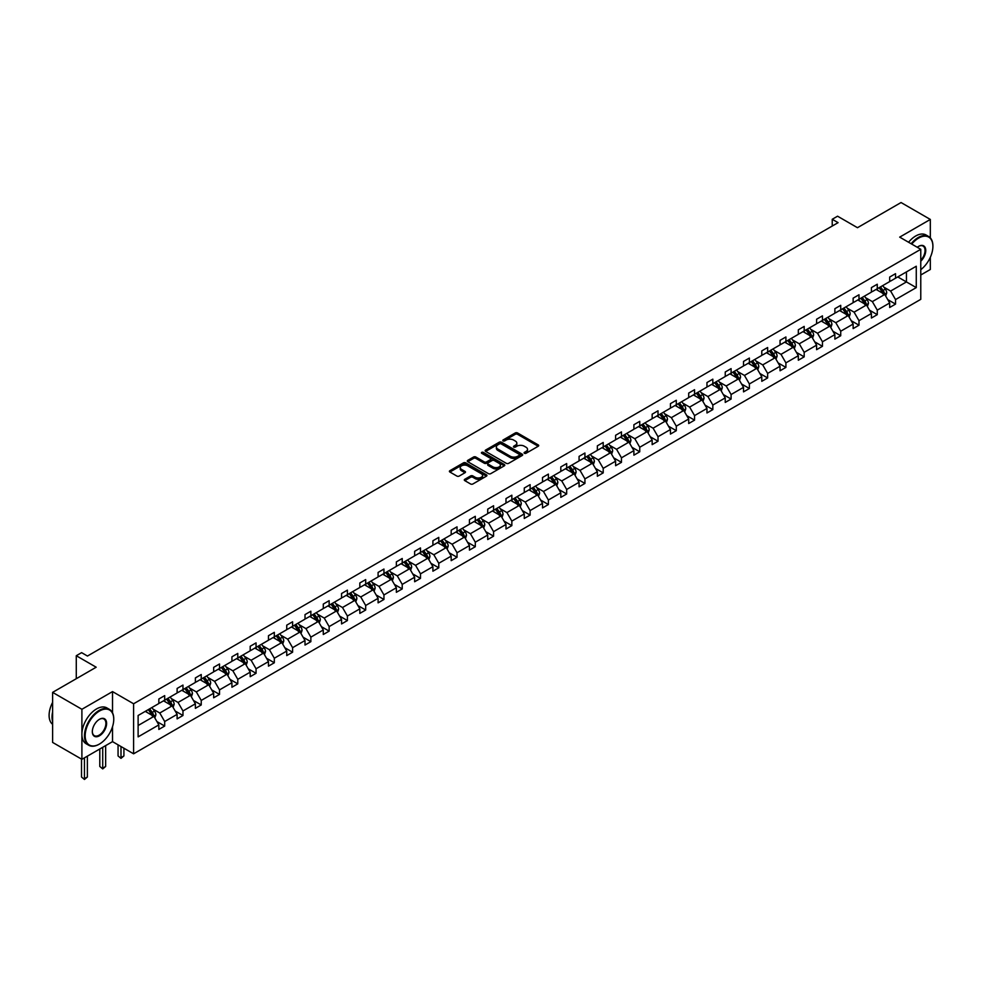 <?xml version="1.0" encoding="UTF-8"?>
<svg xmlns="http://www.w3.org/2000/svg" width="982" height="982" viewBox="0 0 982 982"><rect width="100%" height="100%" fill="white"/><g stroke="black" fill="none" stroke-linecap="round" stroke-linejoin="round"><path stroke-width="1.47" d="M524.413 453.291A1.142 0.663 0 0 0 526.021 453.291L538.234 446.245A1.62 0.933 0 0 0 538.713 445.583A1.62 0.933 0 0 0 538.234 444.92L517.539 432.964A1.62 0.933 0 0 0 515.243 432.964L503.03 440.022A1.142 0.663 0 0 0 504.638 440.943L506.221 440.034A5.205 3.007 0 0 1 513.574 440.034L515.305 441.028A5.205 3.007 0 0 1 516.827 443.152A5.205 3.007 0 0 1 515.305 445.276L513.721 446.196A1.142 0.663 0 0 0 515.329 447.117L516.913 446.209A5.205 3.007 0 0 1 524.265 446.209L525.996 447.203A5.205 3.007 0 0 1 527.518 449.326A5.205 3.007 0 0 1 525.996 451.45L524.413 452.371A1.142 0.663 0 0 0 524.413 453.291L524.413 452.371M930.322 237.865L930.322 219.44L901.046 202.537L857.47 227.701L837.56 216.2L832.233 219.281L832.233 226.044M920.772 274.997L930.322 269.485L930.322 257.296M112.525 712.809L112.525 691.598L81.899 709.286L81.899 759.319L52.611 742.417L52.611 692.371L96.187 667.22L76.277 655.731L76.277 678.722M81.899 709.286L52.611 692.371M464.781 479.29A1.62 0.933 0 0 0 464.302 479.965A1.62 0.933 0 0 0 464.781 480.628L470.587 483.979A1.62 0.933 0 0 0 472.882 483.979L486.446 476.147A1.62 0.933 0 0 0 486.925 475.484A1.62 0.933 0 0 0 486.446 474.809L465.75 462.866A1.62 0.933 0 0 0 463.455 462.866L449.891 470.697A1.62 0.933 0 0 0 449.412 471.36A1.62 0.933 0 0 0 449.891 472.023L456.9 476.074A1.62 0.933 0 0 0 459.195 476.074L465.002 472.723A1.62 0.933 0 0 0 465.48 472.06A1.62 0.933 0 0 0 465.002 471.397L461.528 469.384A4.345 2.516 0 0 1 460.251 467.616A4.345 2.516 0 0 1 462.939 465.296A4.345 2.516 0 0 1 467.678 465.836L481.303 473.705A4.345 2.516 0 0 1 482.579 475.484A4.345 2.516 0 0 1 479.891 477.804A4.345 2.516 0 0 1 475.153 477.252L472.882 475.939A1.62 0.933 0 0 0 470.587 475.939L464.781 479.29L464.781 480.628L470.587 477.301L470.587 475.939M76.277 655.731L81.604 652.649L87.459 656.037L838.088 222.656L832.233 219.281M112.525 691.598L133.601 703.775L920.772 249.305L920.772 299.338L133.601 753.808L133.601 703.775M930.322 219.44L899.696 237.128L920.772 249.305M506.331 463.332A1.62 0.933 0 0 0 508.639 463.332L522.203 455.501A1.62 0.933 0 0 0 522.682 454.838A1.62 0.933 0 0 0 522.203 454.175L501.507 442.231A1.62 0.933 0 0 0 499.212 442.231L485.636 450.063A1.62 0.933 0 0 0 485.169 450.726A1.62 0.933 0 0 0 485.636 451.389L506.331 463.332M482.125 453.537A1.142 0.663 0 0 1 483.279 453.696L504.306 465.836L490.755 473.655A1.62 0.933 0 0 1 488.459 473.655L467.763 461.712L467.763 460.374A1.62 0.933 0 0 0 467.285 461.037A1.62 0.933 0 0 0 467.763 461.712M467.763 460.374L473.57 457.023A1.62 0.933 0 0 1 475.865 457.023L484.261 461.871A1.62 0.933 0 0 0 486.556 461.871L490.411 459.65A1.62 0.933 0 0 0 490.89 458.987A1.62 0.933 0 0 0 490.411 458.324L481.671 453.279A1.142 0.663 0 0 1 483.279 452.346L504.318 464.498A1.62 0.933 0 0 1 504.797 465.161A1.62 0.933 0 0 1 504.318 465.824L504.318 464.498M138.118 715.497L158.839 703.529L158.839 699L164.694 695.624L164.694 700.154L177.116 692.985L177.116 688.456L182.971 685.08L182.971 689.609L195.381 682.441L195.381 677.911L201.236 674.524L201.236 679.053L213.659 671.884L213.659 667.355L219.514 663.979L219.514 668.509L231.924 661.34L231.924 656.811L237.779 653.423L237.779 657.965L250.201 650.796L250.201 646.266L256.057 642.879L256.057 647.408L268.467 640.239L268.467 635.71L274.322 632.334L274.322 636.864L286.744 629.695L286.744 625.166L292.599 621.778L292.599 626.307L305.009 619.151L305.009 614.609L310.864 611.234L310.864 615.763L323.287 608.595L323.287 604.065L329.142 600.689L329.142 605.219L341.552 598.05L341.552 593.521L347.407 590.133L347.407 594.662L359.829 587.494L359.829 582.964L365.685 579.589L365.685 584.118L378.095 576.95L378.095 572.42L383.95 569.044L383.95 573.574L396.36 566.405L396.36 561.876L402.227 558.488L402.227 563.017L414.637 555.849L414.637 551.319L420.492 547.944L420.492 552.473L432.902 545.305L432.902 540.775L438.77 537.387L438.77 541.929L451.18 534.76L451.18 530.231L457.035 526.843L457.035 531.372L469.445 524.204L469.445 519.674L475.3 516.299L475.3 520.828L487.723 513.66L487.723 509.13L493.578 505.742L493.578 510.272L505.988 503.115L505.988 498.574L511.843 495.198L511.843 499.728L524.265 492.559L524.265 488.029L530.12 484.654L530.12 489.183L542.53 482.015L542.53 477.485L548.386 474.097L548.386 478.627L560.808 471.458L560.808 466.929L566.663 463.553L566.663 468.083L579.073 460.914L579.073 456.385L584.928 453.009L584.928 457.538L597.351 450.37L597.351 445.84L603.206 442.452L603.206 446.982L615.616 439.813L615.616 435.284L621.471 431.908L621.471 436.438L633.893 429.269L633.893 424.74L639.748 421.352L639.748 425.893L652.158 418.725L652.158 414.195L658.014 410.807L658.014 415.337L670.436 408.168L670.436 403.639L676.291 400.263L676.291 404.793L688.701 397.624L688.701 393.095L694.556 389.707L694.556 394.248L706.966 387.08L706.966 382.538L712.834 379.162L712.834 383.692L725.244 376.523L725.244 371.994L731.099 368.618L731.099 373.148L743.509 365.979L743.509 361.45L749.376 358.062L749.376 362.591L761.787 355.423L761.787 350.893L767.642 347.518L767.642 352.047L780.052 344.878L780.052 340.349L785.907 336.973L785.907 341.503L798.329 334.334L798.329 329.805L804.184 326.417L804.184 330.946L816.594 323.778L816.594 319.248L822.45 315.873L822.45 320.402L834.872 313.233L834.872 308.704L840.727 305.328L840.727 309.858L853.137 302.689L853.137 298.16L858.992 294.772L858.992 299.301L871.415 292.133L871.415 287.603L877.27 284.228L877.27 288.757L889.68 281.589L889.68 277.059L895.535 273.671L895.535 278.213L916.267 266.232L916.267 287.603L895.535 299.571L895.535 304.101L889.68 307.489L889.68 302.959L877.27 310.128L877.27 314.657L871.415 318.033L871.415 313.504L858.992 320.672L858.992 325.202L853.137 328.589L853.137 324.048L840.727 331.216L840.727 335.746L834.872 339.134L834.872 334.604L822.45 341.773L822.45 346.302L816.594 349.678L816.594 345.148L804.184 352.317L804.184 356.847L798.329 360.234L798.329 355.705L785.907 362.861L785.907 367.403L780.052 370.779L780.052 366.249L767.642 373.418L767.642 377.947L761.787 381.323L761.787 376.793L749.376 383.962L749.376 388.491L743.509 391.879L743.509 387.35L731.099 394.518L731.099 399.048L725.244 402.424L725.244 397.894L712.834 405.063L712.834 409.592L706.966 412.968L706.966 408.438L694.556 415.607L694.556 420.136L688.701 423.524L688.701 418.995L676.291 426.163L676.291 430.693L670.436 434.069L670.436 429.539L658.014 436.708L658.014 441.237L652.158 444.625L652.158 440.083L639.748 447.252L639.748 451.781L633.893 455.169L633.893 450.64L621.471 457.808L621.471 462.338L615.616 465.714L615.616 461.184L603.206 468.353L603.206 472.882L597.351 476.27L597.351 471.741L584.928 478.897L584.928 483.439L579.073 486.814L579.073 482.285L566.663 489.453L566.663 493.983L560.808 497.358L560.808 492.829L548.386 499.998L548.386 504.527L542.53 507.915L542.53 503.385L530.12 510.554L530.12 515.084L524.265 518.459L524.265 513.93L511.843 521.098L511.843 525.628L505.988 529.003L505.988 524.474L493.578 531.643L493.578 536.172L487.723 539.56L487.723 535.03L475.3 542.199L475.3 546.728L469.445 550.104L469.445 545.575L457.035 552.743L457.035 557.273L451.18 560.661L451.18 556.119L438.77 563.287L438.77 567.817L432.902 571.205L432.902 566.675L420.492 573.844L420.492 578.373L414.637 581.749L414.637 577.22L402.227 584.388L402.227 588.918L396.36 592.306L396.36 587.764L383.95 594.932L383.95 599.474L378.095 602.85L378.095 598.32L365.685 605.489L365.685 610.018L359.829 613.394L359.829 608.865L347.407 616.033L347.407 620.563L341.552 623.951L341.552 619.421L329.142 626.59L329.142 631.119L323.287 634.495L323.287 629.965L310.864 637.134L310.864 641.663L305.009 645.039L305.009 640.51L292.599 647.678L292.599 652.208L286.744 655.595L286.744 651.066L274.322 658.235L274.322 662.764L268.467 666.14L268.467 661.61L256.057 668.779L256.057 673.308L250.201 676.684L250.201 672.154L237.779 679.323L237.779 683.853L231.924 687.24L231.924 682.711L219.514 689.88L219.514 694.409L213.659 697.785L213.659 693.255L201.236 700.424L201.236 704.953L195.381 708.341L195.381 703.799L182.971 710.968L182.971 715.497L177.116 718.885L177.116 714.356L164.694 721.524L164.694 726.054L158.839 729.43L158.839 724.9L138.118 736.868L138.118 715.497M163.528 700.829L172.194 705.837L159.784 713.006L152.996 709.09M159.784 713.006L164.694 721.524M172.194 705.837L177.116 714.356M158.839 702.449L159.784 702.989L164.694 700.154M181.793 690.285L190.471 695.281L178.049 702.449L171.273 698.533M178.049 702.449L182.971 710.968M190.471 695.281L195.381 703.799M177.116 691.905L178.049 692.445L182.971 689.609M200.07 679.728L208.736 684.736L196.326 691.905L189.538 687.989M196.326 691.905L201.236 700.424M208.736 684.736L213.659 693.255M195.381 681.361L196.326 681.901L201.236 679.053M218.335 669.184L227.014 674.192L214.592 681.361L207.816 677.445M214.592 681.361L219.514 689.88M227.014 674.192L231.924 682.711M213.659 670.804L214.592 671.344L219.514 668.509M236.613 658.64L245.279 663.636L232.869 670.804L226.081 666.888M232.869 670.804L237.779 679.323M245.279 663.636L250.201 672.154M231.924 660.26L232.869 660.8L237.779 657.965M254.878 648.083L263.544 653.091L251.134 660.26L244.358 656.344M251.134 660.26L256.057 668.779M263.544 653.091L268.467 661.61M250.201 649.703L251.134 650.256L256.057 647.408M273.156 637.539L281.822 642.547L269.412 649.703L262.624 645.8M269.412 649.703L274.322 658.235M281.822 642.547L286.744 651.066M268.467 639.159L269.412 639.699L274.322 636.864M291.421 626.995L300.087 631.991L287.677 639.159L280.901 635.244M287.677 639.159L292.599 647.678M300.087 631.991L305.009 640.51M286.744 628.615L287.677 629.155L292.599 626.307M309.698 616.438L318.364 621.446L305.942 628.615L299.166 624.699M305.942 628.615L310.864 637.134M318.364 621.446L323.287 629.965M305.009 618.059L305.942 618.599L310.864 615.763M327.963 605.894L336.63 610.89L324.22 618.059L317.444 614.155M324.22 618.059L329.142 626.59M336.63 610.89L341.552 619.421M323.287 607.514L324.22 608.054L329.142 605.219M346.241 595.337L354.907 600.346L342.485 607.514L335.709 603.599M342.485 607.514L347.407 616.033M354.907 600.346L359.829 608.865M341.552 596.97L342.485 597.51L347.407 594.662M364.506 584.793L373.172 589.801L360.762 596.97L353.986 593.054M360.762 596.97L365.685 605.489M373.172 589.801L378.095 598.32M359.829 586.414L360.762 586.954L365.685 584.118M382.784 574.249L391.45 579.245L379.027 586.414L372.252 582.498M379.027 586.414L383.95 594.932M391.45 579.245L396.36 587.764M378.095 575.869L379.027 576.409L383.95 573.574M401.049 563.693L409.715 568.701L397.305 575.869L390.529 571.954M397.305 575.869L402.227 584.388M409.715 568.701L414.637 577.22M396.36 565.325L397.305 565.865L402.227 563.017M419.326 553.148L427.992 558.157L415.57 565.325L408.794 561.409M415.57 565.325L420.492 573.844M427.992 558.157L432.902 566.675M414.637 554.769L415.57 555.309L420.492 552.473M437.591 542.604L446.258 547.6L433.848 554.769L427.06 550.853M433.848 554.769L438.77 563.287M446.258 547.6L451.18 556.119M432.902 544.224L433.848 544.764L438.77 541.929M455.869 532.048L464.535 537.056L452.113 544.224L445.337 540.309M452.113 544.224L457.035 552.743M464.535 537.056L469.445 545.575M451.18 533.668L452.113 534.22L457.035 531.372M474.134 521.503L482.8 526.512L470.39 533.68L463.602 529.764M470.39 533.68L475.3 542.199M482.8 526.512L487.723 535.03M469.445 523.124L470.39 523.664L475.3 520.828M492.399 510.959L501.078 515.955L488.655 523.124L481.88 519.208M488.655 523.124L493.578 531.643M501.078 515.955L505.988 524.474M487.723 512.579L488.655 513.12L493.578 510.272M510.677 500.403L519.343 505.411L506.933 512.579L500.145 508.664M506.933 512.579L511.843 521.098M519.343 505.411L524.265 513.93M505.988 502.023L506.933 502.563L511.843 499.728M528.942 489.858L537.62 494.867L525.198 502.023L518.422 498.12M525.198 502.023L530.12 510.554M537.62 494.867L542.53 503.385M524.265 491.479L525.198 492.019L530.12 489.183M547.22 479.302L555.886 484.31L543.476 491.479L536.688 487.563M543.476 491.479L548.386 499.998M555.886 484.31L560.808 492.829M542.53 480.935L543.476 481.475L548.386 478.627M565.485 468.758L574.151 473.766L561.741 480.935L554.965 477.019M561.741 480.935L566.663 489.453M574.151 473.766L579.073 482.285M560.808 470.378L561.741 470.918L566.663 468.083M583.762 458.213L592.428 463.209L580.018 470.378L573.23 466.475M580.018 470.378L584.928 478.897M592.428 463.209L597.351 471.741M579.073 459.834L580.018 460.374L584.928 457.538M602.027 447.657L610.694 452.665L598.284 459.834L591.508 455.918M598.284 459.834L603.206 468.353M610.694 452.665L615.616 461.184M597.351 449.29L598.284 449.83L603.206 446.982M620.305 437.113L628.971 442.121L616.549 449.29L609.773 445.374M616.549 449.29L621.471 457.808M628.971 442.121L633.893 450.64M615.616 438.733L616.549 439.273L621.471 436.438M638.57 426.569L647.236 431.564L634.826 438.733L628.05 434.817M634.826 438.733L639.748 447.252M647.236 431.564L652.158 440.083M633.893 428.189L634.826 428.729L639.748 425.893M656.848 416.012L665.514 421.02L653.091 428.189L646.316 424.273M653.091 428.189L658.014 436.708M665.514 421.02L670.436 429.539M652.158 417.645L653.091 418.185L658.014 415.337M675.113 405.468L683.779 410.476L671.369 417.645L664.593 413.729M671.369 417.645L676.291 426.163M683.779 410.476L688.701 418.995M670.436 407.088L671.369 407.628L676.291 404.793M693.39 394.924L702.056 399.92L689.634 407.088L682.858 403.172M689.634 407.088L694.556 415.607M702.056 399.92L706.966 408.438M688.701 396.544L689.634 397.084L694.556 394.248M711.655 384.367L720.322 389.375L707.912 396.544L701.136 392.628M707.912 396.544L712.834 405.063M720.322 389.375L725.244 397.894M706.966 385.987L707.912 386.54L712.834 383.692M729.933 373.823L738.599 378.831L726.177 385.987L719.401 382.084M726.177 385.987L731.099 394.518M738.599 378.831L743.509 387.35M725.244 375.443L726.177 375.983L731.099 373.148M748.198 363.279L756.864 368.275L744.454 375.443L737.666 371.527M744.454 375.443L749.376 383.962M756.864 368.275L761.787 376.793M743.509 364.899L744.454 365.439L749.376 362.591M766.476 352.722L775.142 357.73L762.719 364.899L755.944 360.983M762.719 364.899L767.642 373.418M775.142 357.73L780.052 366.249M761.787 354.342L762.719 354.883L767.642 352.047M784.741 342.178L793.407 347.174L780.997 354.342L774.209 350.439M780.997 354.342L785.907 362.861M793.407 347.174L798.329 355.705M780.052 343.798L780.997 344.338L785.907 341.503M803.006 331.621L811.684 336.63L799.262 343.798L792.486 339.882M799.262 343.798L804.184 352.317M811.684 336.63L816.594 345.148M798.329 333.254L799.262 333.794L804.184 330.946M821.283 321.077L829.95 326.085L817.54 333.254L810.751 329.338M817.54 333.254L822.45 341.773M829.95 326.085L834.872 334.604M816.594 322.697L817.54 323.238L822.45 320.402M839.549 310.533L848.227 315.529L835.805 322.697L829.029 318.782M835.805 322.697L840.727 331.216M848.227 315.529L853.137 324.048M834.872 312.153L835.805 312.693L840.727 309.858M857.826 299.976L866.492 304.985L854.082 312.153L847.294 308.238M854.082 312.153L858.992 320.672M866.492 304.985L871.415 313.504M853.137 301.609L854.082 302.149L858.992 299.301M876.091 289.432L884.757 294.44L872.347 301.609L865.572 297.693M872.347 301.609L877.27 310.128M884.757 294.44L889.68 302.959M871.415 291.053L872.347 291.593L877.27 288.757M897.769 276.924L906.435 281.932L890.625 291.053L883.837 287.137M890.625 291.053L895.535 299.571M916.267 287.603L906.435 281.932L906.435 271.916L916.267 266.232M81.899 759.319L112.525 741.643L133.601 753.808M889.68 280.508L890.625 281.048L895.535 278.213M138.118 725.514L153.929 716.381L145.262 711.373M153.929 716.381L158.839 724.9M887.753 299.608L895.535 304.101M869.475 310.152L877.27 314.657M851.21 320.709L858.992 325.202M832.932 331.253L840.727 335.746M814.667 341.81L822.45 346.302M796.39 352.354L804.184 356.847M778.125 362.898L785.907 367.403M759.847 373.455L767.642 377.947M741.582 383.999L749.376 388.491M723.317 394.543L731.099 399.048M705.039 405.1L712.834 409.592M686.774 415.644L694.556 420.136M668.497 426.188L676.291 430.693M650.231 436.745L658.014 441.237M631.954 447.289L639.748 451.781M613.689 457.833L621.471 462.338M595.411 468.389L603.206 472.882M577.146 478.934L584.928 483.439M558.868 489.49L566.663 493.983M540.603 500.034L548.386 504.527M522.326 510.579L530.12 515.084M504.061 521.135L511.843 525.628M485.783 531.679L493.578 536.172M467.518 542.224L475.3 546.728M449.24 552.78L457.035 557.273M430.975 563.324L438.77 567.817M412.71 573.869L420.492 578.373M394.433 584.425L402.227 588.918M376.167 594.969L383.95 599.474M357.89 605.526L365.685 610.018M339.625 616.07L347.407 620.563M321.347 626.614L329.142 631.119M303.082 637.171L310.864 641.663M284.805 647.715L292.599 652.208M266.539 658.259L274.322 662.764M248.262 668.816L256.057 673.308M229.997 679.36L237.779 683.853M211.719 689.904L219.514 694.409M193.454 700.461L201.236 704.953M175.177 711.005L182.971 715.497M156.911 721.561L164.694 726.054M112.525 741.643L112.525 726.692M524.867 453.451L525.996 452.8A5.205 3.007 0 0 0 527.518 450.677L527.518 449.326M516.827 443.152L516.827 444.502A5.205 3.007 0 0 1 515.305 446.626L514.175 447.276M538.21 446.258L517.539 434.314A1.62 0.933 0 0 0 515.243 434.314L503.484 441.114M522.203 454.175L522.203 455.501L501.507 443.582A1.62 0.933 0 0 0 499.212 443.582L485.66 451.401L485.636 450.063M519.331 455.304A1.142 0.663 0 0 0 519.331 454.371L501.164 443.889A1.142 0.663 0 0 0 499.556 443.889L497.886 444.846A5.205 3.007 0 0 0 496.364 446.97A5.205 3.007 0 0 0 497.886 449.093L510.296 456.262A5.205 3.007 0 0 0 517.661 456.262L519.331 455.304L519.331 456.655A1.142 0.663 0 0 0 519.662 456.188L519.662 454.838M496.364 446.97L496.364 448.32A5.205 3.007 0 0 0 497.886 450.443L497.886 449.093M519.331 456.655L517.661 457.612A5.205 3.007 0 0 1 510.296 457.612L497.886 450.443M467.788 461.724L473.57 458.385L473.57 457.023M490.89 458.987L490.89 460.337A1.62 0.933 0 0 1 490.411 461L486.556 463.222A1.62 0.933 0 0 1 484.261 463.222L475.865 458.385A1.62 0.933 0 0 0 473.57 458.385M492.976 466.904A4.345 2.516 0 0 0 497.714 467.444A4.345 2.516 0 0 0 500.39 465.124A4.345 2.516 0 0 0 499.126 463.344L494.327 460.583A1.62 0.933 0 0 0 492.019 460.583L488.164 462.804A1.62 0.933 0 0 0 487.698 463.467A1.62 0.933 0 0 0 488.164 464.13L492.976 466.904L492.976 468.254A4.345 2.516 0 0 0 497.714 468.795A4.345 2.516 0 0 0 500.39 466.475L500.39 465.124M487.698 463.467L487.698 464.817A1.62 0.933 0 0 0 488.164 465.48L488.164 464.13M492.976 468.254L488.164 465.48M482.579 475.484L482.579 476.835A4.345 2.516 0 0 1 479.891 479.155A4.345 2.516 0 0 1 475.153 478.602L472.882 477.301A1.62 0.933 0 0 0 470.587 477.301M460.251 467.616L460.251 468.966A4.345 2.516 0 0 0 461.528 470.746L461.528 469.384M465.002 471.397L465.002 472.723L461.528 470.746M486.421 476.16L465.75 464.216A1.62 0.933 0 0 0 463.455 464.216L449.916 472.035M885.654 295.975L886.734 292.869A4.394 2.529 -120 0 0 885.334 289.125L882.695 285.615M877.982 290.525L876.84 289.003M882.953 293.863L884.365 293.053A4.394 2.529 -120 0 0 883.1 290.414L880.473 286.904M879.381 287.542L882.266 291.396A2.234 1.289 60 0 1 882.671 292.084L884.365 293.053M879.074 287.714L881.701 291.224A4.394 2.529 60 0 1 882.793 293.299M920.772 269.669A20.205 11.661 120 0 0 932.9 246.359A20.205 11.661 120 0 0 918.612 238.11A20.205 11.661 120 0 0 911.75 244.088M911.149 243.732A20.708 11.956 -60 0 1 918.256 237.497A20.708 11.956 -60 0 1 928.616 236.478A20.708 11.956 -60 0 1 932.9 245.954A20.708 11.956 -60 0 1 932.9 246.163M917.274 247.28A10.102 5.831 -60 0 1 918.612 246.359L918.612 246.359A10.102 5.831 -60 0 1 925.67 249.268A10.102 5.831 -60 0 1 920.772 261.224M908.571 242.247A20.708 11.956 -60 0 1 915.678 236.011A20.708 11.956 -60 0 1 926.038 234.993L928.616 236.478M920.772 260.242A9.611 5.548 120 0 0 923.068 246.089A9.611 5.548 120 0 0 918.428 246.47M99.108 744.246L99.464 744.037A20.205 11.661 120 0 0 113.752 719.29A20.205 11.661 120 0 0 99.464 711.042A20.205 11.661 120 0 0 85.176 735.788A20.205 11.661 120 0 0 99.464 744.037L99.108 744.246A20.708 11.956 -60 0 1 88.761 745.264A20.708 11.956 -60 0 1 85.581 728.681A20.708 11.956 -60 0 1 99.108 710.428A20.708 11.956 -60 0 1 109.468 709.409A20.708 11.956 -60 0 1 113.752 718.885A20.708 11.956 -60 0 1 113.752 719.094M99.464 735.788A10.102 5.831 -60 0 1 92.32 731.664A10.102 5.831 -60 0 1 99.464 719.29L99.464 719.29A10.102 5.831 -60 0 1 106.608 723.415A10.102 5.831 -60 0 1 99.464 735.788M92.32 731.455A9.611 5.548 120 0 0 94.309 735.653A9.611 5.548 120 0 0 99.108 735.187A9.611 5.548 120 0 0 105.381 726.717A9.611 5.548 120 0 0 103.92 719.02A9.611 5.548 120 0 0 99.28 719.401M88.761 745.264L86.183 743.779A20.708 11.956 -60 0 1 83.004 727.183A20.708 11.956 -60 0 1 96.531 708.943A20.708 11.956 -60 0 1 106.891 707.924L109.468 709.409M52.611 721.451A20.708 11.956 -60 0 1 52.611 711.987M52.611 724.323A20.708 11.956 -60 0 1 52.611 702.351M867.376 306.531L868.456 303.413A4.394 2.529 -120 0 0 867.057 299.682L864.43 296.171M859.716 301.069L858.575 299.547M864.688 304.42L866.087 303.598A4.394 2.529 -120 0 0 864.835 300.958L862.208 297.448M861.104 298.086L864 301.953A2.234 1.289 60 0 1 864.406 302.628L866.087 303.598M860.797 298.27L863.423 301.769A4.394 2.529 60 0 1 864.516 303.843M849.111 317.076L850.191 313.97A4.394 2.529 -120 0 0 848.792 310.226L846.153 306.715M841.439 311.625L840.297 310.103M846.41 314.964L847.822 314.154A4.394 2.529 -120 0 0 846.558 311.515L843.931 308.004M842.838 308.63L845.723 312.497A2.234 1.289 60 0 1 846.128 313.184L847.822 314.154M842.531 308.814L845.158 312.325A4.394 2.529 60 0 1 846.251 314.4M830.846 327.62L831.914 324.514A4.394 2.529 -120 0 0 830.514 320.77L827.887 317.26M823.174 322.17L822.032 320.648M828.145 325.508L829.544 324.698A4.394 2.529 -120 0 0 828.292 322.059L825.666 318.549M824.561 319.187L827.458 323.053A2.234 1.289 60 0 1 827.863 323.729L829.544 324.698M824.254 319.359L826.881 322.869A4.394 2.529 60 0 1 827.986 324.944M812.568 338.176L813.648 335.058A4.394 2.529 -120 0 0 812.249 331.327L809.61 327.816M804.896 332.714L803.755 331.192M809.868 336.065L811.279 335.255A4.394 2.529 -120 0 0 810.015 332.603L807.388 329.093M806.296 329.731L809.18 333.598A2.234 1.289 60 0 1 809.585 334.273L811.279 335.255M805.989 329.915L808.616 333.426A4.394 2.529 60 0 1 809.708 335.488M794.303 348.72L795.371 345.615A4.394 2.529 -120 0 0 793.972 341.871L791.345 338.36M786.631 343.27L785.49 341.748M791.602 346.609L793.002 345.799A4.394 2.529 -120 0 0 791.75 343.16L789.123 339.649M788.018 340.288L790.915 344.142A2.234 1.289 60 0 1 791.32 344.829L793.002 345.799M787.711 340.459L790.338 343.97A4.394 2.529 60 0 1 791.443 346.045M776.026 359.265L777.106 356.159A4.394 2.529 -120 0 0 775.706 352.428L773.079 348.917M768.354 353.815L767.212 352.293M773.325 357.153L774.737 356.343A4.394 2.529 -120 0 0 773.472 353.704L770.845 350.193M769.753 350.832L772.638 354.698A2.234 1.289 60 0 1 773.055 355.374L774.737 356.343M769.446 351.004L772.073 354.514A4.394 2.529 60 0 1 773.165 356.589M757.76 369.821L758.828 366.703A4.394 2.529 -120 0 0 757.429 362.972L754.802 359.461M750.088 364.359L748.947 362.837M755.06 367.71L756.459 366.9A4.394 2.529 -120 0 0 755.207 364.261L752.58 360.75M751.476 361.376L754.372 365.243A2.234 1.289 60 0 1 754.777 365.918L756.459 366.9M751.169 361.56L753.808 365.071A4.394 2.529 60 0 1 754.9 367.133M739.483 380.365L740.563 377.26A4.394 2.529 -120 0 0 739.164 373.516L736.537 370.005M731.811 374.915L730.682 373.393M736.782 378.254L738.194 377.444A4.394 2.529 -120 0 0 736.942 374.805L734.303 371.294M733.21 371.933L736.107 375.787A2.234 1.289 60 0 1 736.512 376.474L738.194 377.444M732.903 372.104L735.53 375.615A4.394 2.529 60 0 1 736.623 377.689M721.218 390.91L722.286 387.804A4.394 2.529 -120 0 0 720.886 384.072L718.259 380.562M713.546 385.46L712.404 383.937M718.517 388.798L719.916 387.988A4.394 2.529 -120 0 0 718.664 385.349L716.038 381.838M714.933 382.477L717.83 386.343A2.234 1.289 60 0 1 718.235 387.018L719.916 387.988M714.626 382.649L717.265 386.159A4.394 2.529 60 0 1 718.358 388.234M702.94 401.466L704.02 398.348A4.394 2.529 -120 0 0 702.621 394.617L699.994 391.106M695.268 396.004L694.139 394.482M700.24 399.355L701.651 398.545A4.394 2.529 -120 0 0 700.399 395.906L697.76 392.395M696.668 393.021L699.565 396.888A2.234 1.289 60 0 1 699.97 397.563L701.651 398.545M696.361 393.205L698.988 396.716A4.394 2.529 60 0 1 700.08 398.79M684.675 412.01L685.755 408.905A4.394 2.529 -120 0 0 684.344 405.161L681.717 401.65M677.003 406.56L675.862 405.038M681.974 409.899L683.374 409.089A4.394 2.529 -120 0 0 682.122 406.45L679.495 402.939M678.39 403.577L681.287 407.432A2.234 1.289 60 0 1 681.692 408.119L683.374 409.089M678.083 403.749L680.722 407.26A4.394 2.529 60 0 1 681.815 409.334M666.397 422.567L667.478 419.449A4.394 2.529 -120 0 0 666.078 415.717L663.451 412.207M658.738 417.105L657.596 415.582M663.709 420.456L665.109 419.633A4.394 2.529 -120 0 0 663.857 416.994L661.217 413.483M660.125 414.122L663.022 417.988A2.234 1.289 60 0 1 663.427 418.663L665.109 419.633M659.818 414.294L662.445 417.804A4.394 2.529 60 0 1 663.537 419.879M648.132 433.111L649.212 430.006A4.394 2.529 -120 0 0 647.801 426.262L645.174 422.751M640.46 427.649L639.319 426.139M645.432 431L646.843 430.19A4.394 2.529 -120 0 0 645.579 427.551L642.952 424.04M641.847 424.666L644.744 428.533A2.234 1.289 60 0 1 645.149 429.208L646.843 430.19M641.541 424.85L644.18 428.361A4.394 2.529 60 0 1 645.272 430.435M629.855 443.655L630.935 440.55A4.394 2.529 -120 0 0 629.536 436.806L626.909 433.295M622.195 438.205L621.054 436.683M627.167 441.544L628.566 440.734A4.394 2.529 -120 0 0 627.314 438.095L624.687 434.584M623.582 435.222L626.479 439.089A2.234 1.289 60 0 1 626.884 439.764L628.566 440.734M623.275 435.394L625.902 438.905A4.394 2.529 60 0 1 626.995 440.979M611.59 454.212L612.67 451.094A4.394 2.529 -120 0 0 611.27 447.362L608.631 443.852M603.918 448.749L602.776 447.227M608.889 452.101L610.301 451.278A4.394 2.529 -120 0 0 609.036 448.639L606.41 445.128M605.305 445.767L608.202 449.633A2.234 1.289 60 0 1 608.607 450.308L610.301 451.278M605.01 445.951L607.637 449.461A4.394 2.529 60 0 1 608.73 451.524M593.312 464.756L594.392 461.65A4.394 2.529 -120 0 0 592.993 457.907L590.366 454.396M585.653 459.306L584.511 457.784M590.624 462.645L592.023 461.835A4.394 2.529 -120 0 0 590.771 459.195L588.144 455.685M587.04 456.323L589.937 460.177A2.234 1.289 60 0 1 590.342 460.865L592.023 461.835M586.733 456.495L589.36 460.006A4.394 2.529 60 0 1 590.452 462.08M575.047 475.3L576.127 472.195A4.394 2.529 -120 0 0 574.728 468.451L572.089 464.952M567.375 469.85L566.233 468.328M572.346 473.189L573.758 472.379A4.394 2.529 -120 0 0 572.494 469.74L569.867 466.229M568.774 466.867L571.659 470.734A2.234 1.289 60 0 1 572.064 471.409L573.758 472.379M568.468 467.039L571.094 470.55A4.394 2.529 60 0 1 572.187 472.624M556.769 485.857L557.85 482.739A4.394 2.529 -120 0 0 556.45 479.007L553.823 475.497M549.11 480.394L547.968 478.872M554.081 483.745L555.481 482.935A4.394 2.529 -120 0 0 554.229 480.284L551.602 476.786M550.497 477.412L553.394 481.278A2.234 1.289 60 0 1 553.799 481.953L555.481 482.935M550.19 477.596L552.817 481.106A4.394 2.529 60 0 1 553.909 483.169M538.504 496.401L539.584 493.295A4.394 2.529 -120 0 0 538.185 489.552L535.546 486.041M530.832 490.951L529.691 489.429M535.804 494.29L537.215 493.48A4.394 2.529 -120 0 0 535.951 490.84L533.324 487.33M532.232 487.968L535.116 491.822A2.234 1.289 60 0 1 535.521 492.51L537.215 493.48M531.925 488.14L534.552 491.651A4.394 2.529 60 0 1 535.644 493.725M520.239 506.945L521.307 503.84A4.394 2.529 -120 0 0 519.908 500.108L517.281 496.597M512.567 501.495L511.426 499.973M517.539 504.834L518.938 504.024A4.394 2.529 -120 0 0 517.686 501.385L515.059 497.874M513.954 498.512L516.851 502.379A2.234 1.289 60 0 1 517.256 503.054L518.938 504.024M513.647 498.684L516.274 502.195A4.394 2.529 60 0 1 517.367 504.269M501.962 517.502L503.042 514.384A4.394 2.529 -120 0 0 501.642 510.652L499.003 507.142M494.29 512.039L493.148 510.517M499.261 515.39L500.673 514.58A4.394 2.529 -120 0 0 499.408 511.941L496.782 508.43M495.689 509.057L498.574 512.923A2.234 1.289 60 0 1 498.979 513.598L500.673 514.58M495.382 509.241L498.009 512.751A4.394 2.529 60 0 1 499.102 514.826M483.696 528.046L484.764 524.94A4.394 2.529 -120 0 0 483.365 521.197L480.738 517.686M476.025 522.596L474.883 521.074M480.996 525.935L482.395 525.125A4.394 2.529 -120 0 0 481.143 522.485L478.516 518.975M477.412 519.613L480.308 523.467A2.234 1.289 60 0 1 480.714 524.155L482.395 525.125M477.105 519.785L479.732 523.296A4.394 2.529 60 0 1 480.836 525.37M465.419 538.602L466.499 535.485A4.394 2.529 -120 0 0 465.1 531.753L462.473 528.242M457.747 533.14L456.605 531.618M462.718 536.479L464.13 535.669A4.394 2.529 -120 0 0 462.866 533.03L460.239 529.519M459.146 530.157L462.031 534.024A2.234 1.289 60 0 1 462.448 534.699L464.13 535.669M458.84 530.329L461.466 533.84A4.394 2.529 60 0 1 462.559 535.914M447.154 549.147L448.222 546.029A4.394 2.529 -120 0 0 446.822 542.297L444.195 538.787M439.482 543.684L438.34 542.162M444.453 547.035L445.853 546.225A4.394 2.529 -120 0 0 444.601 543.586L441.974 540.075M440.869 540.701L443.766 544.568A2.234 1.289 60 0 1 444.171 545.243L445.853 546.225M440.562 540.886L443.201 544.396A4.394 2.529 60 0 1 444.294 546.471M428.876 559.691L429.956 556.585A4.394 2.529 -120 0 0 428.557 552.841L425.93 549.331M421.204 554.241L420.075 552.719M426.176 557.58L427.587 556.769A4.394 2.529 -120 0 0 426.335 554.13L423.696 550.62M422.604 551.258L425.501 555.112A2.234 1.289 60 0 1 425.906 555.8L427.587 556.769M422.297 551.43L424.924 554.94A4.394 2.529 60 0 1 426.016 557.015M410.611 570.247L411.679 567.13A4.394 2.529 -120 0 0 410.28 563.398L407.653 559.887M402.939 564.785L401.798 563.263M407.911 568.136L409.31 567.314A4.394 2.529 -120 0 0 408.058 564.675L405.431 561.164M404.326 561.802L407.223 565.669A2.234 1.289 60 0 1 407.628 566.344L409.31 567.314M404.019 561.986L406.658 565.485A4.394 2.529 60 0 1 407.751 567.559M392.334 580.792L393.414 577.686A4.394 2.529 -120 0 0 392.014 573.942L389.388 570.432M384.662 575.342L383.532 573.819M389.633 578.68L391.045 577.87A4.394 2.529 -120 0 0 389.793 575.231L387.154 571.72M386.061 572.359L388.958 576.213A2.234 1.289 60 0 1 389.363 576.9L391.045 577.87M385.754 572.531L388.381 576.041A4.394 2.529 60 0 1 389.473 578.116M374.068 591.336L375.149 588.23A4.394 2.529 -120 0 0 373.737 584.486L371.11 580.976M366.396 585.886L365.255 584.364M371.368 589.225L372.767 588.414A4.394 2.529 -120 0 0 371.515 585.775L368.888 582.265M367.784 582.903L370.68 586.77A2.234 1.289 60 0 1 371.086 587.445L372.767 588.414M367.477 583.075L370.116 586.585A4.394 2.529 60 0 1 371.208 588.66M355.791 601.892L356.871 598.774A4.394 2.529 -120 0 0 355.472 595.043L352.845 591.532M348.131 596.43L346.99 594.908M353.103 599.781L354.502 598.971A4.394 2.529 -120 0 0 353.25 596.32L350.611 592.821M349.518 593.447L352.415 597.314A2.234 1.289 60 0 1 352.82 597.989L354.502 598.971M349.211 593.631L351.838 597.142A4.394 2.529 60 0 1 352.931 599.204M337.526 612.437L338.606 609.331A4.394 2.529 -120 0 0 337.194 605.587L334.567 602.076M329.854 606.986L328.712 605.464M334.825 610.325L336.237 609.515A4.394 2.529 -120 0 0 334.972 606.876L332.346 603.365M331.241 604.004L334.138 607.858A2.234 1.289 60 0 1 334.543 608.545L336.237 609.515M330.934 604.176L333.573 607.686A4.394 2.529 60 0 1 334.666 609.761M319.248 622.981L320.328 619.875A4.394 2.529 -120 0 0 318.929 616.144L316.302 612.633M311.589 617.531L310.447 616.009M316.56 620.87L317.959 620.059A4.394 2.529 -120 0 0 316.707 617.42L314.068 613.91M312.976 614.548L315.873 618.414A2.234 1.289 60 0 1 316.278 619.09L317.959 620.059M312.669 614.72L315.296 618.23A4.394 2.529 60 0 1 316.388 620.305M300.983 633.537L302.063 630.419A4.394 2.529 -120 0 0 300.664 626.688L298.025 623.177M293.311 628.075L292.17 626.553M298.283 631.426L299.694 630.616A4.394 2.529 -120 0 0 298.43 627.977L295.803 624.466M294.698 625.092L297.595 628.959A2.234 1.289 60 0 1 298 629.634L299.694 630.616M294.404 625.276L297.03 628.787A4.394 2.529 60 0 1 298.123 630.861M282.706 644.082L283.786 640.976A4.394 2.529 -120 0 0 282.386 637.232L279.76 633.721M275.046 638.631L273.904 637.109M280.017 641.97L281.417 641.16A4.394 2.529 -120 0 0 280.165 638.521L277.538 635.01M276.433 635.649L279.33 639.503A2.234 1.289 60 0 1 279.735 640.19L281.417 641.16M276.126 635.82L278.753 639.331A4.394 2.529 60 0 1 279.845 641.406M264.44 654.638L265.521 651.52A4.394 2.529 -120 0 0 264.121 647.789L261.482 644.278M256.768 649.176L255.627 647.654M261.74 652.514L263.151 651.704A4.394 2.529 -120 0 0 261.887 649.065L259.26 645.555M258.168 646.193L261.052 650.059A2.234 1.289 60 0 1 261.457 650.735L263.151 651.704M257.861 646.365L260.488 649.875A4.394 2.529 60 0 1 261.58 651.95M246.163 665.182L247.243 662.064A4.394 2.529 -120 0 0 245.844 658.333L243.217 654.822M238.503 659.72L237.362 658.198M243.475 663.071L244.874 662.261A4.394 2.529 -120 0 0 243.622 659.622L240.995 656.111M239.89 656.737L242.787 660.604A2.234 1.289 60 0 1 243.192 661.279L244.874 662.261M239.583 656.921L242.21 660.432A4.394 2.529 60 0 1 243.303 662.506M227.898 675.726L228.978 672.621A4.394 2.529 -120 0 0 227.579 668.877L224.939 665.366M220.226 670.276L219.084 668.754M225.197 673.615L226.609 672.805A4.394 2.529 -120 0 0 225.344 670.166L222.718 666.655M221.625 667.294L224.51 671.148A2.234 1.289 60 0 1 224.915 671.835L226.609 672.805M221.318 667.465L223.945 670.976A4.394 2.529 60 0 1 225.038 673.051M209.632 686.283L210.7 683.165A4.394 2.529 -120 0 0 209.301 679.434L206.674 675.923M201.961 680.821L200.819 679.298M206.932 684.172L208.331 683.349A4.394 2.529 -120 0 0 207.079 680.71L204.452 677.199M203.348 677.838L206.245 681.704A2.234 1.289 60 0 1 206.65 682.38L208.331 683.349M203.041 678.01L205.668 681.52A4.394 2.529 60 0 1 206.76 683.595M191.355 696.827L192.435 693.722A4.394 2.529 -120 0 0 191.036 689.978L188.397 686.467M183.683 691.377L182.542 689.855M188.654 694.716L190.066 693.906A4.394 2.529 -120 0 0 188.802 691.267L186.175 687.756M185.082 688.382L187.967 692.249A2.234 1.289 60 0 1 188.372 692.936L190.066 693.906M184.776 688.566L187.402 692.077A4.394 2.529 60 0 1 188.495 694.151M120.995 746.529L120.995 757.613L123.916 755.931L123.916 748.223M123.916 755.931L120.995 758.362L118.061 755.931L118.061 744.835M118.061 755.931L120.995 758.362M173.09 707.371L174.158 704.266A4.394 2.529 -120 0 0 172.758 700.522L170.131 697.011M165.418 701.921L164.276 700.399M170.389 705.26L171.789 704.45A4.394 2.529 -120 0 0 170.537 701.811L167.91 698.3M166.805 698.938L169.702 702.805A2.234 1.289 60 0 1 170.107 703.48L171.789 704.45M166.498 699.11L169.125 702.621A4.394 2.529 60 0 1 170.23 704.695M102.717 747.302L102.717 768.169L105.651 766.476L105.651 745.608M105.651 766.476L102.717 768.906L99.796 766.476L99.796 748.984M99.796 766.476L102.717 768.906M154.812 717.928L155.893 714.81A4.394 2.529 -120 0 0 154.493 711.078L151.866 707.568M147.14 712.466L145.999 710.943M152.112 715.817L153.523 715.006A4.394 2.529 -120 0 0 152.259 712.355L149.632 708.844M148.54 709.483L151.424 713.349A2.234 1.289 60 0 1 151.842 714.024L153.523 715.006M148.233 709.667L150.86 713.178A4.394 2.529 60 0 1 151.952 715.24M84.452 757.846L84.452 778.714L87.373 777.02L87.373 756.152M87.373 777.02L84.452 779.462L81.518 777.02L81.518 759.111M81.518 777.02L84.452 779.462M525.996 452.8L525.996 451.45M513.721 447.117L513.721 446.196M515.305 446.626L515.305 445.276M503.03 440.943L503.03 440.022M515.243 434.314L515.243 432.964M517.539 434.314L517.539 432.964M538.234 446.245L538.234 444.92M499.212 443.582L499.212 442.231M501.507 443.582L501.507 442.231M510.296 457.612L510.296 456.262M517.661 457.612L517.661 456.262M475.865 458.385L475.865 457.023M484.261 463.222L484.261 461.871M486.556 463.222L486.556 461.871M490.411 461L490.411 459.65M483.279 453.696L483.279 452.346M472.882 477.301L472.882 475.939M475.153 478.602L475.153 477.252M449.891 472.023L449.891 470.697M463.455 464.216L463.455 462.866M465.75 464.216L465.75 462.866M486.446 476.147L486.446 474.809M884.451 294.256L886.697 292.955M883.1 290.414L885.334 289.125M880.449 291.949L881.701 291.224M866.173 304.801L868.432 303.499M864.835 300.958L867.057 299.682M862.184 302.493L863.423 301.769M847.908 315.357L850.154 314.044M846.558 311.515L848.792 310.226M843.906 313.049L845.158 312.325M829.63 325.901L831.889 324.6M828.292 322.059L830.514 320.77M825.641 323.594L826.881 322.869M811.365 336.445L813.612 335.144M810.015 332.603L812.249 331.327M807.364 334.138L808.616 333.426M793.088 347.002L795.346 345.701M791.75 343.16L793.972 341.871M789.098 344.694L790.338 343.97M774.823 357.546L777.081 356.245M773.472 353.704L775.706 352.428M770.821 355.238L772.073 354.514M756.545 368.09L758.804 366.789M755.207 364.261L757.429 362.972M752.556 365.783L753.808 365.071M738.28 378.647L740.538 377.346M736.942 374.805L739.164 373.516M734.278 376.339L735.53 375.615M720.002 389.191L722.261 387.89M718.664 385.349L720.886 384.072M716.013 386.883L717.265 386.159M701.737 399.735L703.996 398.434M700.399 395.906L702.621 394.617M697.736 397.428L698.988 396.716M683.472 410.292L685.718 408.991M682.122 406.45L684.344 405.161M679.47 407.984L680.722 407.26M665.195 420.836L667.453 419.535M663.857 416.994L666.078 415.717M661.193 418.528L662.445 417.804M646.929 431.38L649.176 430.079M645.579 427.551L647.801 426.262M642.928 429.085L644.18 428.361M628.652 441.937L630.91 440.636M627.314 438.095L629.536 436.806M624.662 439.629L625.902 438.905M610.387 452.481L612.633 451.18M609.036 448.639L611.27 447.362M606.385 450.173L607.637 449.461M592.109 463.038L594.368 461.736M590.771 459.195L592.993 457.907M588.12 460.73L589.36 460.006M573.844 473.582L576.09 472.281M572.494 469.74L574.728 468.451M569.842 471.274L571.094 470.55M555.567 484.126L557.825 482.825M554.229 480.284L556.45 479.007M551.577 481.818L552.817 481.106M537.301 494.683L539.548 493.381M535.951 490.84L538.185 489.552M533.3 492.375L534.552 491.651M519.024 505.227L521.282 503.926M517.686 501.385L519.908 500.108M515.034 502.919L516.274 502.195M500.759 515.771L503.005 514.47M499.408 511.941L501.642 510.652M496.757 513.463L498.009 512.751M482.481 526.327L484.74 525.026M481.143 522.485L483.365 521.197M478.492 524.02L479.732 523.296M464.216 536.872L466.475 535.571M462.866 533.03L465.1 531.753M460.214 534.564L461.466 533.84M445.938 547.416L448.197 546.115M444.601 543.586L446.822 542.297M441.949 545.108L443.201 544.396M427.673 557.972L429.932 556.671M426.335 554.13L428.557 552.841M423.672 555.665L424.924 554.94M409.396 568.517L411.654 567.215M408.058 564.675L410.28 563.398M405.406 566.209L406.658 565.485M391.131 579.073L393.389 577.76M389.793 575.231L392.014 573.942M387.129 576.765L388.381 576.041M372.865 589.617L375.112 588.316M371.515 585.775L373.737 584.486M368.864 587.31L370.116 586.585M354.588 600.162L356.847 598.86M353.25 596.32L355.472 595.043M350.586 597.854L351.838 597.142M336.323 610.718L338.569 609.417M334.972 606.876L337.194 605.587M332.321 608.41L333.573 607.686M318.045 621.262L320.304 619.961M316.707 617.42L318.929 616.144M314.056 618.955L315.296 618.23M299.78 631.807L302.026 630.505M298.43 627.977L300.664 626.688M295.778 629.499L297.03 628.787M281.503 642.363L283.761 641.062M280.165 638.521L282.386 637.232M277.513 640.055L278.753 639.331M263.237 652.907L265.484 651.606M261.887 649.065L264.121 647.789M259.236 650.6L260.488 649.875M244.96 663.451L247.219 662.15M243.622 659.622L245.844 658.333M240.971 661.144L242.21 660.432M226.695 674.008L228.941 672.707M225.344 670.166L227.579 668.877M222.693 671.7L223.945 670.976M208.417 684.552L210.676 683.251M207.079 680.71L209.301 679.434M204.428 682.245L205.668 681.52M190.152 695.096L192.398 693.795M188.802 691.267L191.036 689.978M186.15 692.801L187.402 692.077M171.875 705.653L174.133 704.352M170.537 701.811L172.758 700.522M167.885 703.345L169.125 702.621M153.609 716.197L155.868 714.896M152.259 712.355L154.493 711.078M149.608 713.889L150.86 713.178"/></g></svg>
